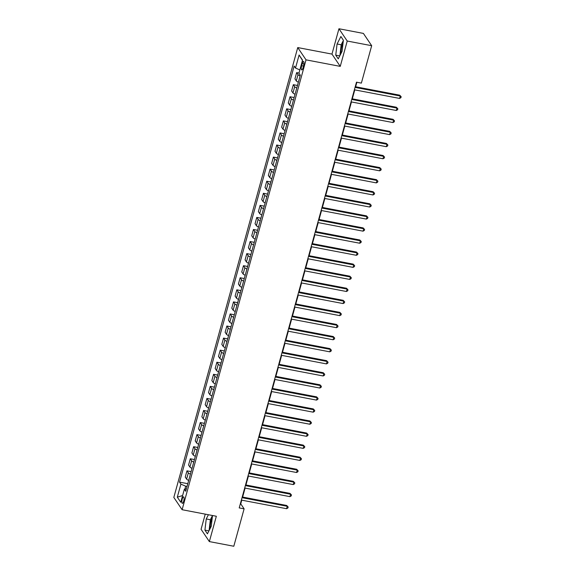 <?xml version="1.0" encoding="UTF-8"?>
<svg xmlns="http://www.w3.org/2000/svg" width="575" height="575" viewBox="0 0 575 575"><rect width="100%" height="100%" fill="white"/><g stroke="black" fill="none" stroke-linecap="round" stroke-linejoin="round"><path stroke-width="0.86" d="M212.261 517.644A8.093 2.286 -79.2 0 0 211.097 520.849A8.093 2.286 -79.2 0 0 210.162 528.454M183.684 501.163A3.321 0.942 -79.2 0 0 183.583 496.843A3.321 0.942 -79.2 0 0 182.246 499.043A3.321 0.942 -79.2 0 0 182.34 503.362A3.321 0.942 -79.2 0 0 183.684 501.163M340.989 53.482A8.093 2.286 100.8 0 1 341.924 45.878A8.093 2.286 100.8 0 1 343.088 42.679M205.253 514.129L201.07 529.302L209.357 541.585L233.802 546.25L244.109 508.839L240.745 503.858L241.766 500.164M297.742 47.567L173.83 497.433L182.11 509.716L306.029 59.85L297.742 47.567L331.969 54.093L340.249 66.377L347.235 41.033L338.948 28.75L331.969 54.093M338.948 28.75L363.393 33.415L371.68 45.698L347.235 41.033M371.68 45.698L361.373 83.109L356.486 82.175L239.214 507.912L244.109 508.839M302.22 63.588L301.638 65.715A3.22 0.913 -79.2 0 0 301.731 69.906A3.22 0.913 -79.2 0 0 303.025 67.771L303.607 65.651A3.22 0.913 -79.2 0 0 303.521 61.46A3.22 0.913 -79.2 0 0 302.22 63.588L303.938 63.918M299.848 69.92L295.507 68.044L294.156 66.039L179.544 482.116L187.788 483.69M295.507 68.044L299.101 55.013L302.543 60.123L298.957 73.154L300.308 75.167L185.703 491.251L184.345 489.239L180.758 502.27L177.308 497.159L180.902 484.128L179.544 482.116M209.357 541.585L216.337 516.249L182.11 509.716M340.249 66.377L306.029 59.85M242.621 497.059L245.094 488.096M245.942 484.991L248.414 476.028M249.27 472.923L251.735 463.96M252.59 460.863L255.063 451.893M255.918 448.795L258.383 439.825M259.239 436.727L261.711 427.757M262.567 424.659L265.032 415.689M265.887 412.591L268.36 403.621M269.215 400.523L271.68 391.553M272.536 388.456L275.008 379.486M275.856 376.388L278.329 367.425M279.184 364.32L281.657 355.357M282.505 352.252L284.977 343.289M285.832 340.184L288.298 331.222M289.153 328.117L291.626 319.154M292.481 316.049L294.946 307.086M295.802 303.981L298.274 295.018M299.129 291.92L301.595 282.95M302.45 279.853L304.923 270.882M305.778 267.785L308.243 258.815M309.098 255.717L311.571 246.747M312.419 243.649L314.892 234.679M315.747 231.581L318.219 222.611M319.067 219.513L321.54 210.543M322.395 207.446L324.861 198.476M325.716 195.378L328.188 186.415M329.044 183.31L331.509 174.347M332.364 171.242L334.837 162.279M335.692 159.174L338.158 150.212M339.013 147.107L341.485 138.144M342.341 135.039L344.806 126.076M345.661 122.978L348.134 114.008M348.982 110.91L351.454 101.94M352.31 98.843L354.782 89.873M355.63 86.775L356.881 82.247M187.026 486.45L185.703 486.198L184.898 489.131M240.35 503.786L240.745 503.858M300.107 75.907A4.154 1.093 -164.6 0 1 298.015 74.621L296.664 72.608L298.986 73.054M188.693 480.405A4.154 1.093 -164.6 0 1 186.602 479.119L185.251 477.106L186.976 470.832L191.108 471.622M192.014 468.338A4.154 1.093 -164.6 0 1 189.923 467.051L188.571 465.038L190.296 458.764L194.436 459.554M195.335 456.27A4.154 1.093 -164.6 0 1 193.25 454.983L191.892 452.971L193.624 446.696L197.757 447.487M198.662 444.202A4.154 1.093 -164.6 0 1 196.571 442.915L195.22 440.903L196.945 434.628L201.077 435.419M201.983 432.134A4.154 1.093 -164.6 0 1 199.899 430.848L198.54 428.835L200.272 422.56L204.405 423.351M205.311 420.066A4.154 1.093 -164.6 0 1 203.219 418.78L201.868 416.774L203.593 410.493L207.726 411.283M208.632 407.998A4.154 1.093 -164.6 0 1 206.547 406.712L205.189 404.707L206.921 398.432L211.054 399.215M211.959 395.931A4.154 1.093 -164.6 0 1 209.868 394.644L208.517 392.639L210.242 386.364L214.374 387.147M215.28 383.863A4.154 1.093 -164.6 0 1 213.196 382.576L211.837 380.571L213.569 374.296L217.702 375.08M218.608 371.795A4.154 1.093 -164.6 0 1 216.516 370.508L215.165 368.503L216.89 362.228L221.023 363.012M221.928 359.727A4.154 1.093 -164.6 0 1 219.844 358.441L218.486 356.435L220.218 350.161L224.351 350.944M225.256 347.659A4.154 1.093 -164.6 0 1 223.165 346.373L221.813 344.368L223.538 338.093L227.671 338.883M228.577 335.592A4.154 1.093 -164.6 0 1 226.485 334.312L225.134 332.3L226.859 326.025L230.999 326.816M231.897 323.524A4.154 1.093 -164.6 0 1 229.813 322.244L228.455 320.232L230.187 313.957L234.32 314.748M235.225 311.463A4.154 1.093 -164.6 0 1 233.134 310.177L231.783 308.164L233.507 301.889L237.64 302.68M238.546 299.395A4.154 1.093 -164.6 0 1 236.462 298.109L235.103 296.096L236.835 289.822L240.968 290.612M241.874 287.327A4.154 1.093 -164.6 0 1 239.782 286.041L238.431 284.028L240.156 277.754L244.289 278.544M245.194 275.26A4.154 1.093 -164.6 0 1 243.11 273.973L241.752 271.961L243.484 265.686L247.617 266.477M248.522 263.192A4.154 1.093 -164.6 0 1 246.431 261.905L245.079 259.893L246.804 253.618L250.937 254.409M251.843 251.124A4.154 1.093 -164.6 0 1 249.758 249.838L248.4 247.825L250.132 241.55L254.265 242.341M255.171 239.056A4.154 1.093 -164.6 0 1 253.079 237.77L251.728 235.764L253.453 229.49L257.586 230.273M258.491 226.988A4.154 1.093 -164.6 0 1 256.407 225.702L255.048 223.697L256.781 217.422L260.913 218.205M261.819 214.921A4.154 1.093 -164.6 0 1 259.728 213.634L258.376 211.629L260.101 205.354L264.234 206.138M265.14 202.853A4.154 1.093 -164.6 0 1 263.048 201.566L261.697 199.561L263.422 193.286L267.562 194.07M268.46 190.785A4.154 1.093 -164.6 0 1 266.376 189.498L265.018 187.493L266.75 181.218L270.882 182.002M271.788 178.717A4.154 1.093 -164.6 0 1 269.697 177.431L268.345 175.425L270.07 169.151L274.203 169.941M275.109 166.649A4.154 1.093 -164.6 0 1 273.024 165.363L271.666 163.357L273.398 157.083L277.531 157.873M278.437 154.582A4.154 1.093 -164.6 0 1 276.345 153.302L274.994 151.29L276.719 145.015L280.852 145.806M281.757 142.521A4.154 1.093 -164.6 0 1 279.673 141.234L278.314 139.222L280.047 132.947L284.179 133.738M285.085 130.453A4.154 1.093 -164.6 0 1 282.993 129.167L281.642 127.154L283.367 120.879L287.5 121.67M288.406 118.385A4.154 1.093 -164.6 0 1 286.321 117.099L284.963 115.086L286.695 108.812L290.828 109.602M291.733 106.317A4.154 1.093 -164.6 0 1 289.642 105.031L288.291 103.018L290.016 96.744L294.148 97.534M295.054 94.25A4.154 1.093 -164.6 0 1 292.97 92.963L291.611 90.951L293.343 84.676L297.476 85.467M298.382 82.182A4.154 1.093 -164.6 0 1 296.29 80.895L294.939 78.883L296.664 72.608M296.786 87.975A4.154 1.093 -164.6 0 1 294.695 86.688L293.343 84.676M293.458 100.043A4.154 1.093 -164.6 0 1 291.374 98.756L290.016 96.744M290.138 112.111A4.154 1.093 -164.6 0 1 288.046 110.824L286.695 108.812M286.81 124.178A4.154 1.093 -164.6 0 1 284.726 122.892L283.367 120.879M283.489 136.239A4.154 1.093 -164.6 0 1 281.398 134.96L280.047 132.947M280.162 148.307A4.154 1.093 -164.6 0 1 278.077 147.02L276.719 145.015M276.841 160.375A4.154 1.093 -164.6 0 1 274.749 159.088L273.398 157.083M273.513 172.442A4.154 1.093 -164.6 0 1 271.429 171.156L270.07 169.151M270.192 184.51A4.154 1.093 -164.6 0 1 268.101 183.224L266.75 181.218M266.865 196.578A4.154 1.093 -164.6 0 1 264.78 195.292L263.422 193.286M263.544 208.646A4.154 1.093 -164.6 0 1 261.452 207.359L260.101 205.354M260.223 220.714A4.154 1.093 -164.6 0 1 258.132 219.427L256.781 217.422M256.896 232.782A4.154 1.093 -164.6 0 1 254.811 231.495L253.453 229.49M253.575 244.849A4.154 1.093 -164.6 0 1 251.483 243.563L250.132 241.55M250.247 256.917A4.154 1.093 -164.6 0 1 248.163 255.631L246.804 253.618M246.927 268.985A4.154 1.093 -164.6 0 1 244.835 267.698L243.484 265.686M243.599 281.053A4.154 1.093 -164.6 0 1 241.514 279.766L240.156 277.754M240.278 293.121A4.154 1.093 -164.6 0 1 238.187 291.834L236.835 289.822M236.95 305.181A4.154 1.093 -164.6 0 1 234.866 303.902L233.507 301.889M233.63 317.249A4.154 1.093 -164.6 0 1 231.538 315.97L230.187 313.957M230.302 329.317A4.154 1.093 -164.6 0 1 228.217 328.03L226.859 326.025M226.981 341.385A4.154 1.093 -164.6 0 1 224.89 340.098L223.538 338.093M223.661 353.452A4.154 1.093 -164.6 0 1 221.569 352.166L220.218 350.161M220.333 365.52A4.154 1.093 -164.6 0 1 218.248 364.234L216.89 362.228M217.012 377.588A4.154 1.093 -164.6 0 1 214.921 376.302L213.569 374.296M213.684 389.656A4.154 1.093 -164.6 0 1 211.6 388.369L210.242 386.364M210.364 401.724A4.154 1.093 -164.6 0 1 208.272 400.437L206.921 398.432M207.036 413.792A4.154 1.093 -164.6 0 1 204.952 412.505L203.593 410.493M203.715 425.859A4.154 1.093 -164.6 0 1 201.624 424.573L200.272 422.56M200.388 437.927A4.154 1.093 -164.6 0 1 198.303 436.641L196.945 434.628M197.067 449.995A4.154 1.093 -164.6 0 1 194.975 448.708L193.624 446.696M193.739 462.063A4.154 1.093 -164.6 0 1 191.655 460.776L190.296 458.764M190.418 474.131A4.154 1.093 -164.6 0 1 188.327 472.844L186.976 470.832M180.902 484.128L185.703 486.198M186.365 488.851L184.345 489.239M302.479 60.375L299.101 55.013M177.308 497.159L182.613 495.542M337.072 43.988L335.75 55.15L338.251 58.851L342.06 51.383L343.383 40.221L340.882 36.52L337.072 43.988L341.176 44.771L339.897 55.624M208.402 514.733L206.245 518.952L204.923 530.121L207.417 533.823L211.233 526.355L212.513 515.516L210.349 519.735L209.07 530.596M343.34 40.53L341.176 44.771M339.746 55.912L335.75 55.15M208.919 530.883L204.923 530.121M210.349 519.735L206.245 518.952M355.048 87.386L400.265 96.011L399.603 98.426L354.387 89.801M355.235 86.696L399.711 95.177L401.17 96.729L400.904 97.692L399.603 98.426M399.711 95.177L401.17 96.729M351.728 99.453L396.944 108.078L396.283 110.486L351.059 101.868M351.914 98.763L396.383 107.245L397.85 108.797L397.584 109.76L396.283 110.486M396.383 107.245L397.85 108.797M348.4 111.521L393.623 120.146L392.955 122.554L347.738 113.936M348.594 110.831L393.063 119.312L394.522 120.858L394.256 121.828L392.955 122.554M393.063 119.312L394.522 120.858M345.079 123.589L390.296 132.214L389.634 134.622L344.411 125.997M345.266 122.899L389.735 131.38L391.201 132.926L390.935 133.896L389.634 134.622M389.735 131.38L391.201 132.926M341.751 135.657L386.975 144.275L386.307 146.69L341.09 138.065M341.945 134.967L386.414 143.448L387.873 144.993L387.607 145.964L386.307 146.69M386.414 143.448L387.873 144.993M338.431 147.725L383.647 156.343L382.986 158.757L337.762 150.132M338.618 147.035L383.087 155.516L384.553 157.061L384.287 158.032L382.986 158.757M383.087 155.516L384.553 157.061M335.103 159.785L380.327 168.41L379.658 170.825L334.442 162.2M335.297 159.103L379.766 167.584L381.232 169.129L380.966 170.092L379.658 170.825M379.766 167.584L381.232 169.129M331.782 171.853L376.999 180.478L376.338 182.893L331.114 174.268M331.969 171.17L376.438 179.652L377.904 181.197L377.638 182.16L376.338 182.893M376.438 179.652L377.904 181.197M328.454 183.921L373.678 192.546L373.01 194.961L327.793 186.336M328.648 183.238L373.118 191.719L374.584 193.265L374.318 194.228L373.01 194.961M373.118 191.719L374.584 193.265M325.134 195.989L370.35 204.614L369.689 207.029L324.473 198.404M325.321 195.306L369.797 203.787L371.256 205.333L370.99 206.296L369.689 207.029M369.797 203.787L371.256 205.333M321.813 208.057L367.03 216.682L366.361 219.097L321.145 210.472M322 207.374L366.469 215.855L367.935 217.4L367.669 218.363L366.361 219.097M366.469 215.855L367.935 217.4M318.485 220.124L363.702 228.749L363.041 231.164L317.824 222.539M318.672 219.434L363.148 227.916L364.607 229.468L364.342 230.431L363.041 231.164M363.148 227.916L364.607 229.468M315.165 232.192L360.381 240.817L359.72 243.232L314.496 234.607M315.352 231.502L359.821 239.983L361.287 241.536L361.021 242.499L359.72 243.232M359.821 239.983L361.287 241.536M311.837 244.26L357.061 252.885L356.392 255.3L311.176 246.675M312.031 243.57L356.5 252.051L357.959 253.604L357.693 254.567L356.392 255.3M356.5 252.051L357.959 253.604M308.516 256.328L353.733 264.953L353.072 267.368L307.848 258.743M308.703 255.638L353.172 264.119L354.638 265.672L354.373 266.635L353.072 267.368M353.172 264.119L354.638 265.672M305.188 268.396L350.412 277.021L349.744 279.428L304.527 270.811M305.382 267.706L349.852 276.187L351.311 277.739L351.045 278.702L349.744 279.428M349.852 276.187L351.311 277.739M301.868 280.463L347.084 289.088L346.423 291.496L301.199 282.878M302.055 279.773L346.524 288.255L347.99 289.8L347.724 290.77L346.423 291.496M346.524 288.255L347.99 289.8M298.54 292.531L343.764 301.156L343.095 303.564L297.879 294.939M298.734 291.841L343.203 300.322L344.669 301.868L344.403 302.838L343.095 303.564M343.203 300.322L344.669 301.868M295.219 304.599L340.436 313.224L339.775 315.632L294.551 307.007M295.406 303.909L339.875 312.39L341.342 313.936L341.076 314.906L339.775 315.632M339.875 312.39L341.342 313.936M291.892 316.667L337.115 325.285L336.447 327.7L291.23 319.075M292.086 315.977L336.555 324.458L338.021 326.003L337.755 326.974L336.447 327.7M336.555 324.458L338.021 326.003M288.571 328.728L333.787 337.353L333.126 339.768L287.91 331.143M288.758 328.045L333.234 336.526L334.693 338.071L334.427 339.034L333.126 339.768M333.234 336.526L334.693 338.071M285.25 340.795L330.467 349.42L329.798 351.835L284.582 343.21M285.437 340.113L329.906 348.594L331.373 350.139L331.107 351.102L329.798 351.835M329.906 348.594L331.373 350.139M281.923 352.863L327.139 361.488L326.478 363.903L281.261 355.278M282.109 352.18L326.586 360.662L328.045 362.207L327.779 363.17L326.478 363.903M326.586 360.662L328.045 362.207M278.602 364.931L323.818 373.556L323.157 375.971L277.933 367.346M278.789 364.248L323.258 372.729L324.724 374.275L324.458 375.238L323.157 375.971M323.258 372.729L324.724 374.275M275.274 376.999L320.498 385.624L319.829 388.039L274.613 379.414M275.468 376.316L319.937 384.797L321.396 386.342L321.13 387.306L319.829 388.039M319.937 384.797L321.396 386.342M271.953 389.067L317.17 397.692L316.509 400.107L271.285 391.482M272.14 388.384L316.609 396.865L318.076 398.41L317.81 399.373L316.509 400.107M316.609 396.865L318.076 398.41M268.626 401.134L313.849 409.759L313.181 412.174L267.964 403.549M268.82 400.444L313.289 408.926L314.748 410.478L314.482 411.441L313.181 412.174M313.289 408.926L314.748 410.478M265.305 413.202L310.522 421.827L309.86 424.242L264.637 415.617M265.492 412.512L309.961 420.993L311.427 422.546L311.161 423.509L309.86 424.242M309.961 420.993L311.427 422.546M261.977 425.27L307.201 433.895L306.533 436.31L261.316 427.685M262.171 424.58L306.64 433.061L308.107 434.614L307.841 435.577L306.533 436.31M306.64 433.061L308.107 434.614M258.657 437.338L303.873 445.963L303.212 448.378L257.988 439.753M258.843 436.648L303.312 445.129L304.779 446.682L304.513 447.645L303.212 448.378M303.312 445.129L304.779 446.682M255.329 449.406L300.553 458.031L299.884 460.438L254.667 451.821M255.523 448.716L299.992 457.197L301.458 458.742L301.192 459.713L299.884 460.438M299.992 457.197L301.458 458.742M252.008 461.473L297.225 470.098L296.563 472.506L251.347 463.881M252.195 460.783L296.671 469.265L298.13 470.81L297.864 471.78L296.563 472.506M296.671 469.265L298.13 470.81M248.688 473.541L293.904 482.166L293.236 484.574L248.019 475.949M248.874 472.851L293.343 481.332L294.81 482.878L294.544 483.848L293.236 484.574M293.343 481.332L294.81 482.878M245.36 485.609L290.576 494.227L289.915 496.642L244.698 488.017M245.547 484.919L290.023 493.4L291.482 494.946L291.216 495.916L289.915 496.642M290.023 493.4L291.482 494.946M242.039 497.677L287.256 506.295L286.594 508.71L241.371 500.085M242.226 496.987L286.695 505.468L288.161 507.013L287.895 507.984L286.594 508.71M286.695 505.468L288.161 507.013M296.29 80.895L298.015 74.621M292.97 92.963L294.695 86.688M289.642 105.031L291.374 98.756M286.321 117.099L288.046 110.824M282.993 129.167L284.726 122.892M279.673 141.234L281.398 134.96M276.345 153.302L278.077 147.02M273.024 165.363L274.749 159.088M269.697 177.431L271.429 171.156M266.376 189.498L268.101 183.224M263.048 201.566L264.78 195.292M259.728 213.634L261.452 207.359M256.407 225.702L258.132 219.427M253.079 237.77L254.811 231.495M249.758 249.838L251.483 243.563M246.431 261.905L248.163 255.631M243.11 273.973L244.835 267.698M239.782 286.041L241.514 279.766M236.462 298.109L238.187 291.834M233.134 310.177L234.866 303.902M229.813 322.244L231.538 315.97M226.485 334.312L228.217 328.03M223.165 346.373L224.89 340.098M219.844 358.441L221.569 352.166M216.516 370.508L218.248 364.234M213.196 382.576L214.921 376.302M209.868 394.644L211.6 388.369M206.547 406.712L208.272 400.437M203.219 418.78L204.952 412.505M199.899 430.848L201.624 424.573M196.571 442.915L198.303 436.641M193.25 454.983L194.975 448.708M189.923 467.051L191.655 460.776M186.602 479.119L188.327 472.844M303.492 66.067L301.638 65.715"/></g></svg>
